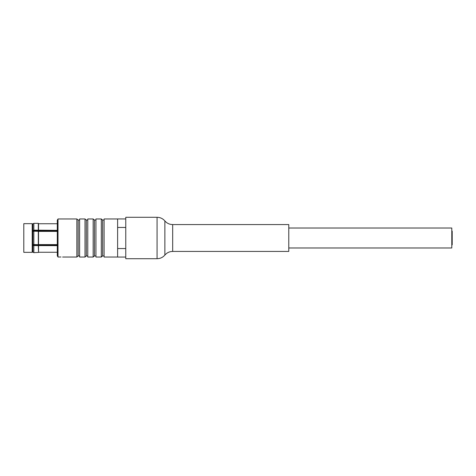 <?xml version="1.0" encoding="UTF-8"?>
<svg xmlns="http://www.w3.org/2000/svg" width="476" height="476" viewBox="0 0 476 476"><rect width="100%" height="100%" fill="white"/><g stroke="black" fill="none" stroke-linecap="round" stroke-linejoin="round"><path stroke-width="0.71" d="M125.765 217.288L125.765 258.712L157.062 258.712L157.062 217.288L125.765 217.288M164.869 255.071L164.869 220.929C166.933 223.298 169.533 224.511 172.675 224.571L288.777 224.571L288.777 251.429L172.675 251.429C169.533 251.489 166.933 252.702 164.869 255.071C162.804 257.433 160.198 258.647 157.062 258.712M58.007 257.034L58.007 218.966L57.298 220.192L57.298 255.808L58.007 257.034L60.97 256.98M78.171 220.067L78.171 255.933L76.862 257.034L76.862 218.966L78.171 220.067L79.635 220.067M57.298 230.753L32.85 230.753L33.838 230.14L57.298 230.342M33.838 231.199L32.85 231.485L32.85 244.515L38.55 244.676L38.55 231.324L33.838 231.199L33.838 244.801M57.298 231.401L38.55 231.401M38.55 244.599L57.298 244.599M57.298 245.658L32.85 245.574L32.85 245.247L57.298 245.247M33.838 245.86L33.838 252.661L32.85 252.09L33.838 252.661L38.55 252.411L38.306 245.86M38.55 252.25L57.298 252.25L38.55 252.25M33.838 230.14L33.838 223.339L32.85 223.91L32.85 230.426M32.85 245.574L32.85 252.09M32.85 223.91L33.838 223.339L38.306 223.339L38.306 230.14M38.55 230.265L38.55 223.589M38.55 252.411L38.55 245.735M57.298 223.75L38.55 223.75M38.306 231.199L38.306 244.801M32.195 252.345L32.767 251.774L32.767 224.226L32.195 223.655L32.195 252.345L23.8 252.345L23.8 223.655L32.195 223.655M85.014 218.966L79.635 218.966L79.635 257.034L85.014 257.034L85.014 218.966L86.323 220.067L87.78 220.067M93.165 218.966L87.78 218.966L87.78 257.034L93.165 257.034L93.165 218.966L94.474 220.067L95.932 220.067M86.323 220.067L86.323 255.933L87.78 255.933M101.311 218.966L95.932 218.966L95.932 257.034L101.311 257.034L101.311 218.966L102.626 220.067L104.083 220.067M94.474 220.067L94.474 255.933L95.932 255.933M117.614 218.966L104.083 218.966L104.083 257.034L117.614 257.034M102.626 220.067L102.626 255.933L104.083 255.933M125.765 218.93L117.614 218.93L117.614 257.07L125.765 257.07M117.614 227.457L125.765 227.457M117.614 248.543L125.765 248.543M451.795 244.848L452.2 244.848L452.2 231.152L451.795 231.152M288.777 247.984L451.795 247.984L451.795 228.016L288.777 228.016M172.675 224.571L172.675 251.429M164.869 220.929C162.804 218.567 160.198 217.353 157.062 217.288M76.862 218.966L58.007 218.966M76.862 257.034L62.6 257.034M78.171 255.933L79.635 255.933M86.323 255.933L85.014 257.034M94.474 255.933L93.165 257.034M102.626 255.933L101.311 257.034"/></g></svg>
